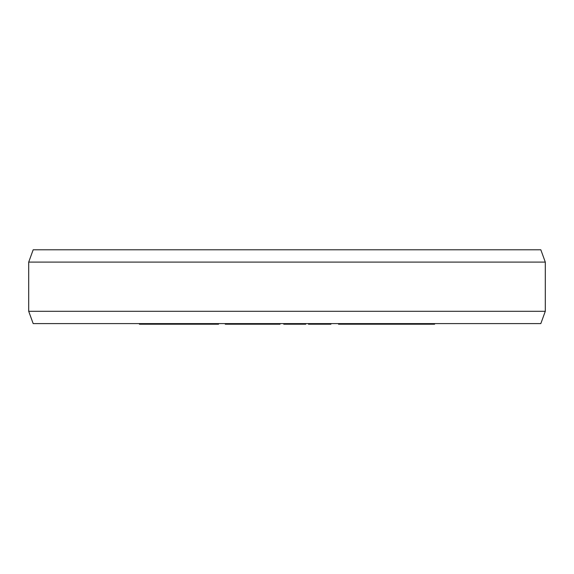 <?xml version="1.0" encoding="UTF-8"?>
<svg xmlns="http://www.w3.org/2000/svg" width="574" height="574" viewBox="0 0 574 574"><rect width="100%" height="100%" fill="white"/><g stroke="black" fill="none" stroke-linecap="round" stroke-linejoin="round"><path stroke-width="0.86" d="M141.484 323.593L141.484 324.21L139.396 324.21L139.396 323.593M146.363 323.593L146.363 324.21L141.484 324.21M149.147 323.593L149.147 324.21L146.363 324.21M154.026 323.593L154.026 324.21L149.147 324.21M156.114 323.593L156.114 324.21L154.026 324.21M218.558 323.593L218.558 324.21L156.114 324.21M280.04 323.593L280.04 324.21L225.252 324.21L225.252 323.593M305.777 323.593L305.777 324.21L283.757 324.21L283.757 323.593M330.933 323.593L330.933 324.21L308.453 324.21L308.453 323.593M434.604 323.593L434.604 324.21L338.517 324.21L338.517 323.593M162.356 323.593L162.356 324.21M164.803 323.593L164.803 324.21M170.514 323.593L170.514 324.21M173.779 323.593L173.779 324.21M179.49 323.593L179.49 324.21M181.936 323.593L181.936 324.21M189.061 323.593L189.061 324.21M191.795 323.593L191.795 324.21M198.173 323.593L198.173 324.21M201.818 323.593L201.818 324.21M208.19 323.593L208.19 324.21M210.923 323.593L210.923 324.21M227.641 323.593L227.641 324.21M250.013 323.593L250.013 324.21M247.868 323.593L247.868 324.21M250.092 323.593L250.092 324.21M227.706 323.593L227.706 324.21M228.122 323.593L228.122 324.21M229.521 323.593L229.521 324.21M231.207 323.593L231.207 324.21M233.532 323.593L233.532 324.21M237.973 323.593L237.973 324.21M240.578 323.593L240.578 324.21M242.838 323.593L242.838 324.21M245.378 323.593L245.378 324.21M246.583 323.593L246.583 324.21M252.754 323.593L252.754 324.21M257.331 323.593L257.331 324.21M267.52 323.593L267.52 324.21M272.607 323.593L272.607 324.21M277.185 323.593L277.185 324.21M284.187 323.593L284.187 324.21M285.292 323.593L285.292 324.21M289.906 323.593L289.906 324.21M301.759 323.593L301.759 324.21M302.706 323.593L302.706 324.21M308.762 323.593L308.762 324.21M313.39 323.593L313.39 324.21M325.472 323.593L325.472 324.21M327.89 323.593L327.89 324.21M329.605 323.593L329.605 324.21M330.724 323.593L330.724 324.21M357.781 323.593L357.781 324.21M339.363 323.593L339.363 324.21M362.811 323.593L362.811 324.21M362.947 323.593L362.947 324.21M363.794 323.593L363.794 324.21M367.654 323.593L367.654 324.21M369.391 323.593L369.391 324.21M371.313 323.593L371.313 324.21M374.133 323.593L374.133 324.21M376.429 323.593L376.429 324.21M378.919 323.593L378.919 324.21M382.93 323.593L382.93 324.21M384.903 323.593L384.903 324.21M386.173 323.593L386.173 324.21M386.926 323.593L386.926 324.21M402.101 323.593L402.101 324.21M399.762 323.593L399.762 324.21M405.337 323.593L405.337 324.21M407.038 323.593L407.038 324.21M408.006 323.593L408.006 324.21M408.336 323.593L408.336 324.21M390.485 323.593L390.485 324.21M392.501 323.593L392.501 324.21M394.596 323.593L394.596 324.21M397.502 323.593L397.502 324.21M417.886 323.593L417.886 324.21M421.022 323.593L421.022 324.21M431.469 323.593L431.469 324.21M251.276 323.593L251.276 324.21M284.18 323.593L284.18 324.21M359.087 323.593L359.087 324.21M360.673 323.593L360.673 324.21M545.3 262.096L540.823 249.79L33.177 249.79L28.7 262.096L545.3 262.096L545.3 311.295L28.7 311.295L33.177 323.593L540.823 323.593L545.3 311.295M28.7 262.096L28.7 311.295"/></g></svg>
